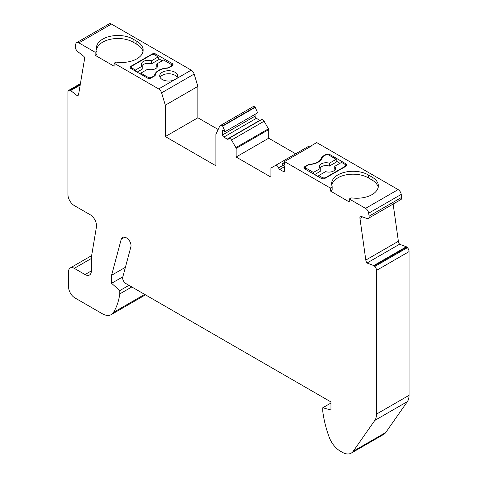 <?xml version="1.0" encoding="UTF-8"?>
<svg xmlns="http://www.w3.org/2000/svg" width="477" height="477" viewBox="0 0 477 477"><rect width="100%" height="100%" fill="white"/><g stroke="black" fill="none" stroke-linecap="round" stroke-linejoin="round"><path stroke-width="0.72" d="M141.913 65.719A6.708 3.87 180 0 1 151.4 63.858L151.4 60.841A6.708 3.87 0 0 0 141.389 64.21A6.708 3.87 0 0 0 142.259 66.118L135.444 70.053L135.444 71.145M137.114 72.105L142.259 69.135L142.259 66.118M131.813 286.963L119.799 293.898A84.942 49.042 60 0 1 113.466 312.417A17.882 10.327 60 0 1 111.236 314.611A17.882 10.327 60 0 1 102.293 313.723L74.913 297.916A8.944 5.164 60 0 1 68.587 286.963L68.587 271.634A8.049 4.645 60 0 1 70.256 267.949A8.049 4.645 60 0 1 74.281 268.348L85.025 274.555A8.944 5.164 60 0 0 89.497 274.996A8.944 5.164 60 0 0 91.351 270.9L91.351 257.95A8.944 5.164 60 0 1 91.447 256.739L96.437 226.927A8.944 5.164 -120 0 0 90.213 214.763L74.281 205.563A8.944 5.164 60 0 1 67.955 194.616L67.955 92.282A3.577 2.063 60 0 1 68.688 90.386A3.577 2.063 60 0 1 69.612 90.242L70.173 90.332A1.342 0.775 60 0 1 70.662 90.564L77.441 95.859A4.472 2.582 -120 0 0 77.751 95.722A4.472 2.582 -120 0 0 78.627 94.279L84.477 59.375A4.472 2.582 -120 0 0 84.03 56.524L77.25 51.23A1.342 0.775 60 0 1 76.803 50.735L76.219 49.823A3.577 2.063 60 0 1 75.354 46.579L75.771 44.087A4.472 2.582 60 0 1 76.648 42.65A4.472 2.582 60 0 1 78.884 42.87L95.144 52.255L95.144 55.272L96.95 54.229A9.832 5.676 180 0 0 96.95 54.139A9.832 5.676 180 0 0 96.95 54.044M162.234 60.794L158.209 58.468M151.4 63.858L158.209 59.929L158.209 56.912L151.4 60.841M140.822 74.251L140.822 73.154L147.631 69.225A6.708 3.87 0 0 0 157.643 65.856A6.708 3.87 0 0 0 156.772 63.948L156.772 66.959A6.708 3.87 180 0 1 157.112 67.364M130.865 68.497A2.683 1.55 180 0 1 130.078 67.406A2.683 1.55 180 0 1 130.865 66.309L130.865 68.497L147.304 77.99A2.683 1.55 180 0 0 151.096 77.99L154.53 76.004A2.683 1.55 0 0 0 155.305 75.074A13.41 7.745 180 0 1 167.224 68.193A2.683 1.55 0 0 0 168.84 67.746L172.275 65.76A2.683 1.55 0 0 0 173.062 64.669A2.683 1.55 0 0 0 172.275 63.572L155.836 54.08A2.683 1.55 0 0 0 152.044 54.08L152.044 54.64M309.752 146.994A2.683 1.55 60 0 0 308.064 146.63L271.145 167.946A1.163 0.674 60 0 0 270.9 168.476L270.9 177.092L236.127 157.016L236.127 148.401A1.163 0.674 60 0 0 235.888 147.59L231.524 140.035A2.683 1.55 60 0 0 228.841 138.485L261.402 119.685A2.683 1.55 60 0 1 264.085 121.236L268.45 128.796A1.163 0.674 60 0 1 268.688 129.601L268.688 138.217L295.662 153.791M95.144 55.272L114.11 66.225L114.11 63.208L158.68 88.943A4.472 2.582 60 0 1 161.596 92.848L165.322 105.184L165.322 136.577L215.896 165.775L215.896 134.383L219.623 126.357A4.472 2.582 60 0 1 220.302 125.588L252.864 106.788A4.472 2.582 60 0 1 255.094 107.009L257.628 112.846L225.066 131.646L222.538 130.185L222.538 134.931A1.789 1.032 -120 0 0 223.802 137.12L227.285 139.135A1.789 1.032 -120 0 0 228.179 139.224A1.789 1.032 -120 0 0 228.447 138.926A2.683 1.55 60 0 1 228.841 138.485M225.066 131.646L222.538 125.809A4.472 2.582 60 0 0 220.302 125.588M393.143 204.037L398.373 241.284A4.472 2.582 -120 0 0 399.559 244.23L406.338 246.764L373.777 265.564A1.342 0.775 60 0 1 374.266 265.898L374.827 266.458A3.577 2.063 60 0 1 376.484 270.411L376.484 414.119A17.882 10.327 60 0 1 374.797 420.428L353.218 451.272A17.882 10.327 60 0 1 351.197 453.15A17.882 10.327 60 0 1 342.259 452.262L340.25 451.105A17.882 10.327 60 0 1 329.082 436.902A84.942 49.042 60 0 1 322.744 411.067L322.744 407.769L330.96 409.97L330.96 401.944L125.815 283.499A4.472 2.582 60 0 1 122.762 277.143L130.877 246.865A6.261 3.613 -120 0 0 126.602 237.963L126.137 237.695A7.155 4.132 -120 0 0 122.559 237.337A7.155 4.132 -120 0 0 121.247 239.204L111.582 275.283L111.582 283.314L119.799 290.6L119.799 293.898M373.777 265.564L366.998 263.03A4.472 2.582 -120 0 1 365.811 260.084L359.962 218.424A4.472 2.582 -120 0 1 360.409 216.093L367.189 218.621A1.342 0.775 60 0 0 367.636 218.639L368.22 218.412A3.577 2.063 60 0 0 368.387 218.335A3.577 2.063 60 0 0 369.085 216.164L368.667 213.195A4.472 2.582 60 0 0 365.555 208.377L349.295 198.992L349.295 201.962L330.328 190.961L332.141 189.918L332.141 186.996L330.328 188.039L330.328 190.961M284.495 162.371L282.754 163.378L284.495 164.386L284.495 161.578L330.328 188.039M282.754 163.378L281.967 164.499L284.495 165.96L284.495 170.706L283.231 171.434A1.789 1.032 -120 0 0 284.125 171.523A1.789 1.032 -120 0 0 284.495 170.706M275.503 165.424A2.683 1.55 60 0 1 278.586 167.874A1.789 1.032 -120 0 0 279.743 169.418L283.231 171.434M145.199 294.691A17.882 10.327 60 0 1 143.798 295.812L111.236 314.611M128.957 285.312L119.799 290.6M122.851 276.803L111.582 283.314M125.397 267.305L111.582 275.283M255.094 114.307L255.094 116.132A1.789 1.032 -120 0 0 256.358 118.326L259.846 120.335A1.789 1.032 -120 0 0 260.084 120.448M76.648 42.65L109.209 23.85A4.472 2.582 60 0 1 111.445 24.071L191.241 70.143A4.472 2.582 60 0 1 194.151 74.054L197.877 86.385L197.877 117.777L218.168 129.494M311.195 146.165L311.66 145.503L316.716 142.587L398.116 189.584A4.472 2.582 60 0 1 401.229 194.395L401.646 197.371A3.577 2.063 60 0 1 400.942 199.535A3.577 2.063 60 0 1 400.781 199.613M406.338 246.764A1.342 0.775 60 0 1 406.827 247.098L407.388 247.658A3.577 2.063 60 0 1 409.045 251.612L409.045 395.32A17.882 10.327 60 0 1 407.358 401.628L385.774 432.478A17.882 10.327 60 0 1 383.758 434.35L351.197 453.15M255.433 107.206L222.872 126M197.877 117.777L165.322 136.577M197.877 86.385L165.322 105.184M191.241 70.143L174.964 79.54A8.944 5.164 180 0 1 165.215 80.661A8.944 5.164 180 0 1 159.7 75.891A8.944 5.164 180 0 1 168.637 70.727A8.944 5.164 180 0 1 177.581 75.891A8.944 5.164 180 0 1 174.964 79.54L158.68 88.943M95.144 52.255L96.95 51.212A9.832 5.676 0 0 0 96.95 51.122A9.832 5.676 0 0 0 96.795 50.103A21.459 12.39 180 0 1 96.443 47.879A21.459 12.39 180 0 1 109.692 36.431A21.459 12.39 180 0 1 133.077 39.114L136.869 41.308A21.459 12.39 180 0 1 143.154 50.067A21.459 12.39 180 0 1 117.843 62.254A9.832 5.676 0 0 0 115.917 62.165L114.11 63.208M130.865 66.309L152.044 54.08M96.604 49.387A21.459 12.39 180 0 1 110.914 39.18A21.459 12.39 180 0 1 133.077 42.131L136.869 44.325A21.459 12.39 180 0 1 142.993 51.576M96.95 51.212L96.95 54.229M268.688 138.217L236.127 157.016M156.772 63.948L163.581 60.013L171.535 64.604A3.577 2.063 180 0 1 171.583 64.944A3.577 2.063 180 0 1 170.533 66.398L168.798 67.406A3.577 2.063 180 0 1 166.771 67.99A14.304 8.258 0 0 0 154.637 74.996A3.577 2.063 180 0 1 153.624 76.165L153.624 76.529M318.791 177.003L318.791 175.542L325.6 171.607A6.708 3.87 0 0 0 335.611 168.238A6.708 3.87 0 0 0 334.741 166.33L334.741 169.21A6.708 3.882 -179.9 0 1 335.134 169.681M140.822 73.154L148.776 77.745A3.577 2.063 0 0 0 151.883 77.167L153.624 76.165M148.776 77.745L148.776 78.425M330.96 403.023L322.744 407.769M313.419 173.896L313.419 172.435L305.465 167.844A3.577 2.063 180 0 1 305.417 167.51A3.577 2.063 180 0 1 306.467 166.05L308.202 165.048A3.577 2.063 180 0 1 310.229 164.464A14.304 8.258 0 0 0 322.363 157.452A3.577 2.063 180 0 1 323.376 156.283L325.117 155.281A3.577 2.063 0 0 1 328.224 154.703L336.178 159.294L329.368 163.229A6.708 3.87 0 0 0 319.357 166.598A6.708 3.87 0 0 0 320.228 168.506L313.419 172.435M314.641 174.6L320.228 171.374L320.228 168.506M305.465 169.305L305.465 167.844M78.025 95.519L77.441 95.859M332.141 186.996A9.832 5.676 0 0 0 332.141 186.906A9.832 5.676 0 0 0 331.98 185.887A21.459 12.39 180 0 1 331.634 183.663A21.459 12.39 180 0 1 344.877 172.215A21.459 12.39 180 0 1 368.262 174.898L372.06 177.092A21.459 12.39 180 0 1 378.344 185.851A21.459 12.39 180 0 1 353.034 198.038A9.832 5.676 0 0 0 351.108 197.949L349.295 198.992M331.783 185.118A21.459 12.414 -179.9 0 1 346.058 174.862A21.459 12.414 -179.9 0 1 368.262 177.843L372.06 180.044A21.459 12.414 -179.9 0 1 378.189 187.336M135.444 70.053L132.129 68.133A2.683 1.55 0 0 1 131.342 67.042A2.683 1.55 0 0 1 132.129 65.945L151.096 54.992A2.683 1.55 0 0 1 154.888 54.992L158.209 56.912M399.559 244.23L366.998 263.03M409.045 251.612L376.484 270.411M344.871 166.872L344.871 166.503L325.904 177.456L325.904 177.82M319.834 168.029A6.708 3.882 -179.9 0 1 329.368 166.097L336.178 162.162L336.178 159.294M344.871 166.503A2.683 1.55 0 0 0 345.658 165.412A2.683 1.55 0 0 0 344.871 164.315L341.556 162.401L334.741 166.33M160.087 77.399A8.944 5.164 180 0 1 162.317 75.259A8.944 5.164 180 0 1 177.188 77.399M304.725 168.876L321.164 178.368A2.683 1.55 180 0 0 324.956 178.368L346.135 166.139A2.683 1.55 0 0 0 346.922 165.048A2.683 1.55 0 0 0 346.135 163.951L329.696 154.459A2.683 1.55 0 0 0 325.904 154.459L322.47 156.444A2.683 1.55 0 0 0 321.695 157.374A13.41 7.745 180 0 1 309.776 164.261A2.683 1.55 0 0 0 308.16 164.702L304.725 166.688L304.725 168.876A2.683 1.55 180 0 1 303.938 167.785A2.683 1.55 180 0 1 304.725 166.688M340.012 163.289L336.178 161.065M311.66 145.503L311.994 145.7L284.495 161.578M329.368 166.097L329.368 163.229M322.112 178.72L322.112 177.456L318.791 175.542M322.112 177.456A2.683 1.55 0 0 0 325.904 177.456M144.68 294.392L113.466 312.417M91.351 270.9L85.025 274.555M91.351 258.492L74.281 268.348M124.825 237.135L121.247 239.204M255.094 116.132L222.538 134.931M256.358 118.326L223.802 137.12M255.094 107.009L222.538 125.809M194.151 74.054L161.596 92.848M111.445 24.071L78.884 42.87M283.201 165.209L278.586 167.874M284.495 166.676L279.743 169.418M268.688 129.601L236.127 148.401M268.45 128.796L235.888 147.59M264.085 121.236L231.524 140.035M259.846 120.335L227.285 139.135M154.637 75.944L154.637 74.996M151.883 77.536L151.883 77.167M80.172 85.073L70.662 90.564M362.598 216.904L359.962 218.424M80.267 84.501L70.173 90.332M372.06 177.092L372.06 180.044M368.262 174.898L368.262 177.843M80.345 84.041L69.612 90.242M398.373 241.284L365.811 260.084M407.388 247.658L374.827 266.458M406.827 247.098L374.266 265.898M170.533 66.768L170.533 66.398M168.798 67.406L168.798 67.77M172.275 63.572L172.275 65.76M409.045 395.32L376.484 414.119M407.358 401.628L374.797 420.428M401.229 194.395L368.667 213.195M398.116 189.584L365.555 208.377M401.646 197.371L369.085 216.164M308.16 164.702L308.16 165.072M346.135 163.951L346.135 166.139M329.696 154.459L329.696 155.556M132.129 68.133L132.129 69.231M325.904 154.459L325.904 154.936M322.47 156.444L322.47 157.172M133.077 39.114L133.077 42.131M136.869 41.308L136.869 44.325M385.774 432.478L353.218 451.272M155.836 54.08L155.836 55.541M321.695 157.374L321.695 159.026M70.256 267.949L91.638 255.606M96.95 51.122L96.95 54.139M171.583 66.16L171.583 64.944M332.141 186.906L332.141 189.828M80.416 83.618L68.688 90.386M400.942 199.535L368.387 218.335M131.342 67.042L131.342 68.777M305.417 169.275L305.417 167.51M345.658 165.412L345.658 166.419"/></g></svg>
